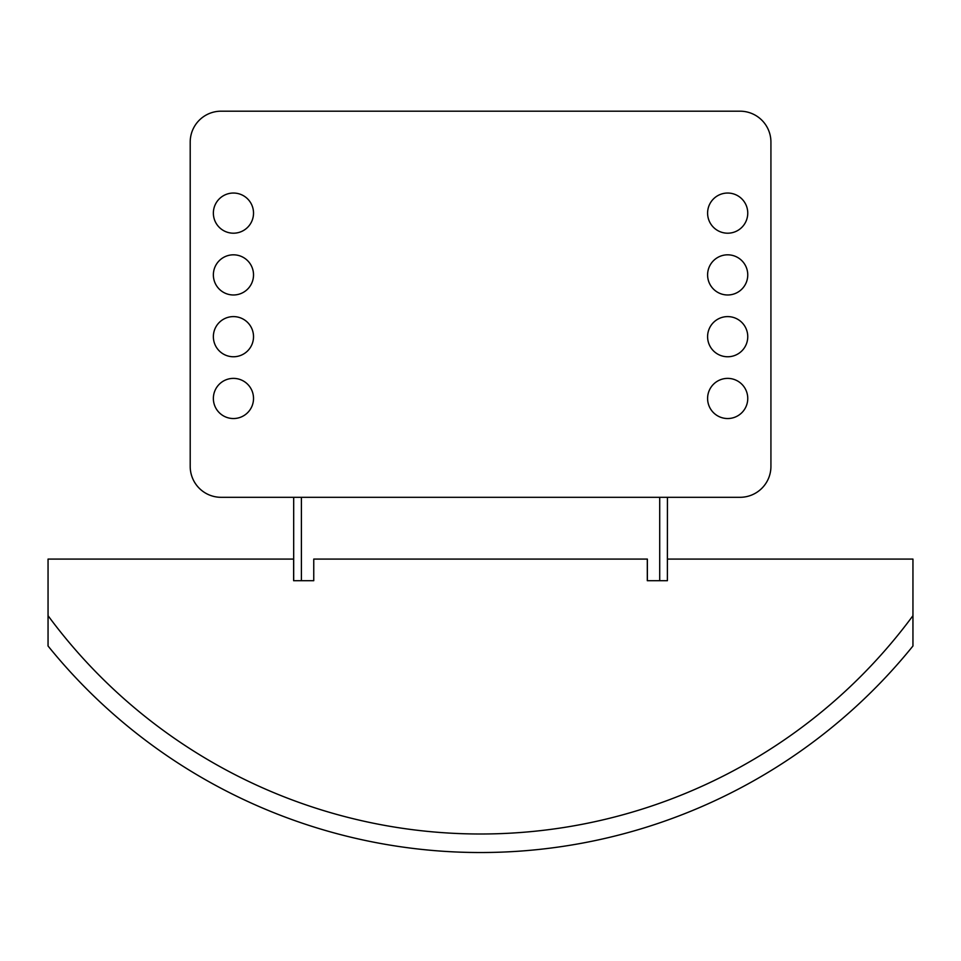 <?xml version="1.0" encoding="UTF-8"?>
<svg xmlns="http://www.w3.org/2000/svg" width="961" height="961" viewBox="0 0 961 961"><rect width="100%" height="100%" fill="white"/><g stroke="black" fill="none" stroke-linecap="round" stroke-linejoin="round"><path stroke-width="1.44" d="M221.09 111.188L740.03 111.188A30.884 30.884 0 0 1 770.926 142.084L770.926 466.421A30.884 30.884 0 0 1 740.03 497.305L221.09 497.305A30.884 30.884 0 0 1 190.206 466.421L190.206 142.084A30.884 30.884 0 0 1 221.09 111.188L740.03 111.188M313.694 580.708L293.622 580.708L293.622 559.086L48.05 559.086L48.05 615.689A537.475 537.475 0 0 0 912.95 615.689L912.95 559.086L667.39 559.086L667.439 497.305L293.682 497.305L293.682 580.696L293.682 497.305M667.378 580.708L647.306 580.708L647.306 559.086L313.754 559.086L647.366 559.074L647.366 580.696L667.39 580.696L667.439 497.305M912.95 615.689L912.95 645.996A556.011 556.011 0 0 1 48.05 645.996L48.05 615.689M301.406 497.305L301.406 580.696L313.754 580.696L313.754 559.074M301.406 580.696L293.682 580.696M213.366 213.126A20.073 20.073 0 0 1 233.451 193.041A20.073 20.073 0 0 1 253.524 213.126A20.073 20.073 0 0 1 233.451 233.199A20.073 20.073 0 0 1 213.366 213.126M213.366 274.906A20.073 20.073 0 0 1 233.451 254.821A20.073 20.073 0 0 1 253.524 274.906A20.073 20.073 0 0 1 233.451 294.979A20.073 20.073 0 0 1 213.366 274.906M213.366 336.686A20.073 20.073 0 0 1 233.451 316.601A20.073 20.073 0 0 1 253.524 336.686A20.073 20.073 0 0 1 233.451 356.759A20.073 20.073 0 0 1 213.366 336.686M213.366 398.455A20.073 20.073 0 0 1 233.451 378.382A20.073 20.073 0 0 1 253.524 398.455A20.073 20.073 0 0 1 233.451 418.54A20.073 20.073 0 0 1 213.366 398.455M707.596 213.126A20.073 20.073 0 0 1 727.681 193.041A20.073 20.073 0 0 1 747.754 213.126A20.073 20.073 0 0 1 727.681 233.199A20.073 20.073 0 0 1 707.596 213.126M707.596 274.906A20.073 20.073 0 0 1 727.681 254.821A20.073 20.073 0 0 1 747.754 274.906A20.073 20.073 0 0 1 727.681 294.979A20.073 20.073 0 0 1 707.596 274.906M707.596 336.686A20.073 20.073 0 0 1 727.681 316.601A20.073 20.073 0 0 1 747.754 336.686A20.073 20.073 0 0 1 727.681 356.759A20.073 20.073 0 0 1 707.596 336.686M707.596 398.455A20.073 20.073 0 0 1 727.681 378.382A20.073 20.073 0 0 1 747.754 398.455A20.073 20.073 0 0 1 727.681 418.54A20.073 20.073 0 0 1 707.596 398.455M190.206 466.421L190.206 142.084M740.03 497.305L221.09 497.305M770.926 142.084L770.926 466.421M659.714 580.696L659.714 497.305"/></g></svg>
